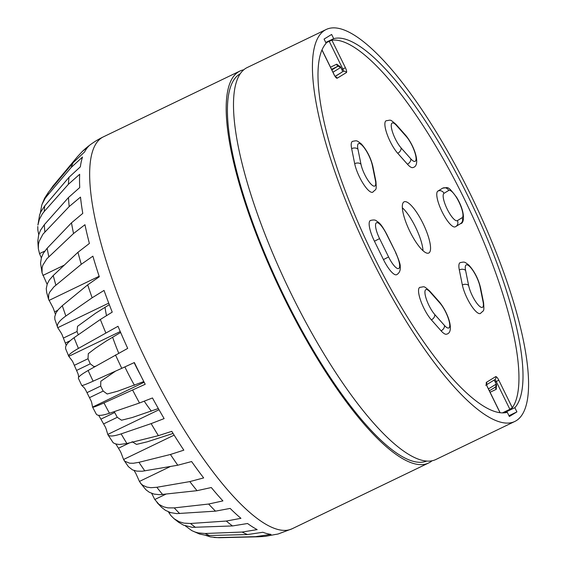 <?xml version="1.0" encoding="UTF-8"?>
<svg xmlns="http://www.w3.org/2000/svg" width="566" height="566" viewBox="0 0 566 566"><rect width="100%" height="100%" fill="white"/><g stroke="black" fill="none" stroke-linecap="round" stroke-linejoin="round"><path stroke-width="0.85" d="M243.727 69.802A217.5 58.553 64.3 0 0 239.85 71.09A217.5 58.553 64.3 0 0 269.55 266.445A217.5 58.553 64.3 0 0 428.674 462.967A217.5 58.553 64.3 0 0 432.099 460.738M124.881 366.924A82.169 22.124 64.3 0 0 134.46 385.305M144.288 401.266A82.169 22.124 64.3 0 0 151.377 411.171M49.638 190.834L52.794 186.235L77.492 156.648L82.183 151.61L88.912 145.957A216.431 58.263 64.3 0 0 84.603 151.943L73.184 162.633L48.485 192.214L44.608 198.199L41.955 204.545L45.018 198.553L46.907 196.062L71.21 167.444L82.509 157.044A216.431 58.263 64.3 0 0 80.351 166.836L69.052 177.236L44.749 205.854L40.893 211.755L39.62 214.847L37.915 225.091L39.33 219.445L42.358 213.835L44.24 211.479L68.408 184.275L79.672 174.286A216.431 58.263 64.3 0 0 79.735 187.544L68.479 197.534L44.304 224.737L40.476 230.305L38.622 235.088L37.809 241.201L38.339 248.743L38.453 244.328L39.146 241.328L42.988 234.133L69.194 206.555L80.499 197.095A216.431 58.263 64.3 0 0 82.785 213.382L71.479 222.841L47.162 248.233L43.299 253.363L41.41 257.693L40.547 263.14L42.061 272.932L42.096 267.704L42.867 265.121L46.872 258.761L73.53 233.532L84.957 224.709A216.431 58.263 64.3 0 0 89.386 243.458L77.959 252.287L53.225 275.529L49.27 280.142L47.275 283.934L46.256 288.589L46.66 292.389L48.542 299.202L48.718 294.405L49.624 292.297L53.883 286.884L81.271 264.294L92.888 256.172A216.431 58.263 64.3 0 0 99.312 276.753L87.688 284.868L62.295 305.697L58.178 309.736L56.013 312.927L54.753 316.698L54.867 319.429L57.746 327.7C56.296 324.799 59.006 320.901 65.861 316.012L92.152 297.78L104.038 290.422A216.431 58.263 64.3 0 0 112.231 312.128L100.345 319.486L74.054 337.718C67.198 342.607 64.496 346.505 65.946 349.406M78.667 377.225L78.441 375.527A9.353 2.519 64.3 0 0 77.981 373.659L72.823 361.9A9.353 2.519 64.3 0 0 71.649 360.033L68.776 356.339C68.033 355.172 71.245 352.526 78.419 348.401L118.011 326.285A216.431 58.263 64.3 0 0 127.704 348.38L88.112 370.497C80.938 374.621 77.726 377.267 78.462 378.428M121.768 368.332L134.347 362.544A216.431 58.263 64.3 0 0 145.2 384.279L103.974 402.921C96.446 406.282 92.647 407.676 92.569 407.096L91.791 403.006A9.353 2.519 64.3 0 0 91.14 400.976L85.36 389.408A9.353 2.519 64.3 0 0 84.185 387.774L81.716 385.368C81.787 385.941 85.593 384.547 93.121 381.187L121.768 368.332A211.712 56.996 64.3 0 1 115.499 354.953M96.135 413.803C97.097 416.06 101.54 415.876 109.464 413.251L139.491 402.992L152.473 397.969A216.431 58.263 64.3 0 0 164.126 418.592L151.143 423.616L121.117 433.881C113.193 436.499 108.75 436.683 107.781 434.426L106.252 429.311A9.353 2.519 64.3 0 0 105.432 427.174L99.227 416.201A9.353 2.519 64.3 0 0 98.498 415.295M159.018 409.742L107.781 434.426L107.936 434.773L113.207 442.782L115.606 443.963L119.355 444.494L126.897 443.503L158.381 435.657L171.781 431.349A216.431 58.263 64.3 0 0 183.83 450.168L170.423 454.477L138.946 462.323L133.371 463.257L129.685 463.2L124.888 461.297L123.579 459.493L121.322 453.529A9.353 2.519 64.3 0 0 120.36 451.371L115.797 443.829M124.032 460.321L128.376 466.639L132.522 469.9L136.746 471.117L142.123 471.252L177.781 465.224L191.619 461.545A216.431 58.263 64.3 0 0 203.654 477.916L189.815 481.595L156.853 487.276L150.924 487.694L146.87 487.1L142.83 485.295L141.224 483.958L139.427 481.433L136.491 474.846A9.353 2.519 64.3 0 0 135.423 472.73L134.064 470.495M140.481 483.109L146.007 489.831L149.346 492.286L154.03 494.09L159.789 494.705L197.032 490.672L211.302 487.531A216.431 58.263 64.3 0 0 222.912 500.896L208.649 504.037L174.236 507.9L167.96 507.879L163.546 506.825L158.968 504.356L154.787 499.509L151.681 493.368M157.044 502.608L161.72 507.454L165.491 510.362L170.614 512.619L176.741 513.617L215.49 511.148L230.157 508.417A216.431 58.263 64.3 0 0 240.953 518.329L226.287 521.053L190.501 523.486L183.9 523.125L179.139 521.711L174.059 518.718L170.805 515.485L168.378 511.82M173.797 518.506L178.601 522.269L183.589 525.177L192.405 527.342L232.52 525.941L247.554 523.508A216.431 58.263 64.3 0 0 257.169 529.613L242.128 532.047L205.09 533.497L198.192 532.903L195.051 532.019L191.754 530.597L185.315 525.864M191.754 530.597L199.48 534.007L206.236 535.408L209.413 535.507L247.54 534.559L262.893 532.266A216.431 58.263 64.3 0 0 270.994 534.375L255.641 536.66L217.514 537.608L210.347 536.893L205.536 535.337M66.215 345.401L62.034 334.605A9.353 2.519 64.3 0 0 60.902 332.567L57.746 327.7L108.736 303.128M55.411 314.243L53.367 308.456A9.353 2.519 64.3 0 0 52.313 306.326L48.542 299.202M47.112 284.365L47.105 284.344A9.353 2.519 64.3 0 0 46.179 282.186L42.061 272.932M255.641 536.66A211.712 56.996 64.3 0 0 257.891 536.801A211.712 56.996 64.3 0 0 258.549 536.794L265.235 536.37L275.649 534.417A216.431 58.263 64.3 0 0 278.394 533.901L292.162 528.75L428.674 462.967M132.083 441.664L136.498 444.402L147.294 441.805L173.076 433.436M114.205 411.631L117.282 417.312L121.527 420.213L132.175 417.552L158.339 408.546M115.584 371.105L100.826 381.243L100.677 386.054L103.182 391.071L107.193 393.993L117.657 391.205L143.799 381.569M96.255 414.086L92.569 407.096L144.146 382.248M120.643 332.468L106.344 340.987L95.399 348.246L88.296 353.672L88.02 358.724L90.256 363.825L93.977 366.634L95.612 366.237M120.24 331.535L68.776 356.339L65.741 348.996M109.323 304.657L95.583 313.231L77.521 326.334L77.054 331.499L78.264 334.803M74.903 295.36L68.734 300.419M41.353 257.877L39.521 253.618L38.339 248.743M38.743 234.642L37.844 230.086L37.788 226.492M40.32 213.014L41.778 205.041M105.021 307.26A82.169 22.124 64.3 0 0 106.472 315.495M112.613 337.152A82.169 22.124 64.3 0 0 118.719 353.156M426.722 461.028A214.924 57.859 -115.7 0 1 331.556 379.397A214.924 57.859 -115.7 0 1 239.213 180.787A214.924 57.859 -115.7 0 1 240.147 73.828M326.087 29.538L247.151 67.573A217.5 58.553 64.3 0 0 245.757 68.337A217.5 58.553 64.3 0 0 291.405 294.249A217.5 58.553 64.3 0 0 435.983 459.45L514.911 421.415A217.5 58.553 64.3 0 0 470.664 194.739A217.5 58.553 64.3 0 0 326.087 29.538A217.5 58.553 64.3 0 0 370.334 256.214A217.5 58.553 64.3 0 0 514.911 421.415M423.028 250.71A28.413 7.648 64.3 0 0 415.486 227.037A28.413 7.648 64.3 0 0 402.341 207.772M422.993 223.414A28.413 7.648 64.3 0 0 404.103 201.836A28.413 7.648 64.3 0 0 409.883 231.452A28.413 7.648 64.3 0 0 428.773 253.03A28.413 7.648 64.3 0 0 422.993 223.414M455.276 226.832L455.786 226.556A4.677 4.5 -121.5 0 1 455.404 226.761A19.881 5.349 -115.7 0 1 455.276 226.832A19.881 5.349 -115.7 0 1 441.94 211.493A19.881 5.349 -115.7 0 1 437.886 191.089L442.612 188.195A19.881 5.349 -115.7 0 1 442.739 188.124C448.406 187.735 447.282 185.068 456.606 197.315C465.337 211.62 464.644 223.45 460.505 223.662L455.786 226.556A4.677 4.5 -121.5 0 0 457.399 220.613A15.204 4.089 -115.7 0 1 447.197 209.116A15.204 4.089 -115.7 0 1 444.006 193.331L448.725 190.438A4.677 4.5 -121.5 0 0 442.612 188.195M374.444 241.222A19.881 5.349 -115.7 0 1 370.397 220.499C373.397 219.714 375.4 219.834 376.397 220.867C379.39 223.032 380.84 223.379 386.734 234.204L395.747 252.563C399.058 260.381 400.544 264.987 400.212 266.388C400.636 270.293 399.455 273.06 396.674 274.68A19.881 5.349 -115.7 0 1 383.458 259.582L374.444 241.222L379.581 238.604A15.204 4.089 -115.7 0 1 376.39 222.813A15.204 4.089 -115.7 0 1 386.592 234.31L386.734 234.204M397.7 153.259A19.881 5.349 -115.7 0 1 387.08 134.184A19.881 5.349 -115.7 0 1 386.118 120.749C391.283 120.197 389.415 118.754 395.995 124.386L405.702 135.324C414.807 146.304 420.963 165.711 413.088 167.508A19.881 5.349 -115.7 0 1 407.414 164.197L397.7 153.259A4.677 3.269 -41.6 0 0 401.068 147.868A15.204 4.089 -115.7 0 1 391.594 128.574A15.204 4.089 -115.7 0 1 396.554 125.539A4.677 3.269 -41.6 0 0 395.995 124.386M483.59 302.789C484.241 312.559 483.916 309.729 480.421 313.493A19.881 5.349 -115.7 0 1 470.77 304.798A19.881 5.349 -115.7 0 1 462.351 284.96L459.316 269.932A19.881 5.349 -115.7 0 1 460.123 262.645C464.927 261.69 464.262 261.676 468.889 265.129C474.45 271.284 478.341 278.826 480.548 287.754L483.59 302.789A4.677 3.099 168.6 0 0 483.06 301.756A15.204 4.089 -115.7 0 1 478.1 304.798A15.204 4.089 -115.7 0 1 468.634 285.505L465.599 270.477A4.677 3.099 168.6 0 0 459.316 269.932M429.658 291.002L439.372 301.94C448.477 312.913 454.625 332.327 446.758 334.117A19.881 5.349 -115.7 0 1 441.077 330.813L431.37 319.868A19.881 5.349 -115.7 0 1 420.743 300.801A19.881 5.349 -115.7 0 1 419.788 287.358C424.953 286.813 423.078 285.37 429.658 291.002A4.677 3.269 138.4 0 1 430.217 292.148L439.931 303.093A15.204 4.089 -115.7 0 1 449.404 322.379A15.204 4.089 -115.7 0 1 444.444 325.422A4.677 3.269 138.4 0 1 441.077 330.813M372.888 166.482L375.93 181.509C376.581 191.287 376.256 188.45 372.761 192.214A19.881 5.349 -115.7 0 1 363.11 183.518A19.881 5.349 -115.7 0 1 354.691 163.68L351.656 148.653A19.881 5.349 -115.7 0 1 352.462 141.373C357.266 140.41 356.601 140.396 361.228 143.849C366.789 150.004 370.68 157.546 372.888 166.482A4.677 3.099 168.6 0 0 372.364 165.449L375.4 180.483A15.204 4.089 -115.7 0 1 370.44 183.518A15.204 4.089 -115.7 0 1 360.974 164.225A4.677 3.099 168.6 0 0 354.691 163.68M504.207 412.812L514.855 407.683L516.914 411.878L509.365 416.505L507.306 412.31A206.272 55.532 -115.7 0 1 372.923 254.629A206.272 55.532 -115.7 0 1 326.143 43.271L324.077 39.075L331.634 34.448L333.692 38.644L325.747 42.471M332.971 72.215L340.251 67.75A4.677 1.259 64.3 0 0 340.513 66.859L336.699 64.199A2.342 0.63 -115.7 0 1 337.195 66.632L331.839 69.908M340.513 66.859L341.822 69.519A2.342 0.63 -115.7 0 1 342.31 71.953L335.157 76.332M512.322 407.746L498.802 380.203L496.233 381.512L509.874 409.296L512.322 407.746A206.272 55.532 64.3 0 0 464.014 198.284A206.272 55.532 64.3 0 0 331.881 40.179L325.924 42.825M516.914 411.878L508.968 415.706M494.769 387.484A2.342 0.63 -115.7 0 1 496.283 389.274L496.523 384.661A4.677 1.259 64.3 0 0 495.71 384.427L488.43 388.892M493.877 380.239A2.342 0.63 -115.7 0 1 495.222 382L496.523 384.661M509.874 409.296L502.481 412.855M333.692 38.644A206.272 55.532 -115.7 0 1 468.075 196.331A206.272 55.532 -115.7 0 1 514.855 407.683M82.183 151.61C88.402 145.604 95.449 140.693 103.33 136.873A217.5 58.553 64.3 0 0 133.031 332.228A217.5 58.553 64.3 0 0 284.394 530.392A217.5 58.553 64.3 0 0 292.162 528.75M134.142 362.643A73.163 19.697 64.3 0 0 140.616 375.3M73.184 162.633A211.712 56.996 64.3 0 0 71.21 167.444M69.052 177.236A211.712 56.996 64.3 0 0 68.408 184.275M68.479 197.534A211.712 56.996 64.3 0 0 69.194 206.555M71.479 222.841A211.712 56.996 64.3 0 0 73.53 233.532M77.959 252.287A211.712 56.996 64.3 0 0 81.271 264.294M87.688 284.868A211.712 56.996 64.3 0 0 92.152 297.78M100.345 319.486A211.712 56.996 64.3 0 0 105.807 332.858M132.621 390.059A211.712 56.996 64.3 0 0 139.491 402.992M151.143 423.616A211.712 56.996 64.3 0 0 158.381 435.657M170.423 454.477A211.712 56.996 64.3 0 0 177.781 465.224M189.815 481.595A211.712 56.996 64.3 0 0 197.032 490.672M208.649 504.037A211.712 56.996 64.3 0 0 215.49 511.148M226.287 521.053A211.712 56.996 64.3 0 0 232.52 525.941M242.128 532.047A211.712 56.996 64.3 0 0 247.54 534.559M169.135 513.1L170.316 512.527M154.787 499.509L165.873 494.168M139.427 481.433L170.458 466.483M118.577 448.173L129.756 442.789M123.579 459.493L174.13 435.134M101.088 419.059L114.594 412.55M103.776 423.821L117.282 417.312M87.171 392.563L100.677 386.054M89.676 397.573L103.182 391.071M74.514 365.233L88.02 358.724M76.75 370.334L90.256 363.825M63.548 338.001L77.054 331.499M65.437 343.017L70.177 340.732M54.654 311.809L57.697 310.338M49.016 300.426L99.149 276.265M42.867 275.451L64.298 265.121M39.521 253.618L44.771 251.092M48.485 192.214A195.645 52.673 64.3 0 0 46.907 196.062M44.749 205.854A195.645 52.673 64.3 0 0 44.24 211.479M44.304 224.737A195.645 52.673 64.3 0 0 44.877 231.947M47.162 248.233A195.645 52.673 64.3 0 0 48.796 256.773M53.225 275.529A195.645 52.673 64.3 0 0 55.871 285.123M62.295 305.697A195.645 52.673 64.3 0 0 65.861 316.012M74.054 337.718A195.645 52.673 64.3 0 0 78.419 348.401M88.112 370.497A195.645 52.673 64.3 0 0 93.121 381.187M103.974 402.921A195.645 52.673 64.3 0 0 109.464 413.251M121.117 433.881A195.645 52.673 64.3 0 0 126.897 443.503M138.946 462.323A195.645 52.673 64.3 0 0 144.818 470.905M156.853 487.276A195.645 52.673 64.3 0 0 162.626 494.528M174.236 507.9A195.645 52.673 64.3 0 0 179.705 513.574M190.501 523.486A195.645 52.673 64.3 0 0 195.482 527.392M205.09 533.497A195.645 52.673 64.3 0 0 209.413 535.507M217.514 537.608A195.645 52.673 64.3 0 0 219.919 537.7L214.019 537.481M437.886 191.089A4.677 4.5 58.5 0 1 444.006 193.331M448.725 190.438A15.204 4.089 -115.7 0 1 458.927 201.928A15.204 4.089 -115.7 0 1 462.118 217.719A4.677 4.5 58.5 0 1 460.505 223.662M462.118 217.719L457.399 220.613M383.458 259.582L388.594 256.964L379.581 238.604M386.592 234.31L395.747 252.563M395.606 252.669A15.204 4.089 -115.7 0 1 398.797 268.461A15.204 4.089 -115.7 0 1 388.594 256.964M407.414 164.197A4.677 3.269 -41.6 0 0 410.775 158.805L401.068 147.868M396.554 125.539L406.268 136.477A4.677 3.269 -41.6 0 0 405.702 135.324M406.268 136.477A15.204 4.089 -115.7 0 1 415.734 155.77A15.204 4.089 -115.7 0 1 410.775 158.805M462.351 284.96A4.677 3.099 -11.4 0 1 468.634 285.505M465.599 270.477A15.204 4.089 -115.7 0 1 470.551 267.435A15.204 4.089 -115.7 0 1 480.025 286.729A4.677 3.099 -11.4 0 1 480.548 287.754M480.025 286.729L483.06 301.756M439.372 301.94A4.677 3.269 138.4 0 1 439.931 303.093M444.444 325.422L434.73 314.477A4.677 3.269 138.4 0 1 431.37 319.868M434.73 314.477A15.204 4.089 -115.7 0 1 425.264 295.19A15.204 4.089 -115.7 0 1 430.217 292.148M375.93 181.509A4.677 3.099 168.6 0 0 375.4 180.483M360.974 164.225L357.938 149.198A4.677 3.099 168.6 0 0 351.656 148.653M357.938 149.198A15.204 4.089 -115.7 0 1 362.891 146.155A15.204 4.089 -115.7 0 1 372.364 165.449M340.251 67.75A2.342 2.25 -121.5 0 0 337.195 66.632L331.563 69.342M336.699 64.199L330.502 67.191M329.193 41.247L342.833 69.031L341.822 69.519M335.624 76.919A2.342 2.25 58.5 0 1 337.216 78.2L346.385 72.582A2.342 2.25 58.5 0 0 343.329 71.457A2.342 0.63 -115.7 0 0 342.833 69.031L345.401 67.722L331.881 40.179M346.385 72.582A4.677 1.259 64.3 0 0 345.401 67.722M342.31 71.953L335.221 76.424M335.454 76.948L334.074 74.662A4.677 1.259 64.3 0 0 337.216 78.2M321.948 49.957L334.074 74.662M498.802 380.203A4.677 1.259 64.3 0 0 495.66 376.666L486.491 382.283A4.677 1.259 64.3 0 0 487.475 387.144L500.004 412.671M489.364 390.795L494.903 387.399A2.342 2.25 -121.5 0 0 495.71 384.427M490.085 392.259L496.283 389.274M495.66 376.666A2.342 2.25 58.5 0 1 494.854 379.637L486.64 384.675M494.719 379.722A2.342 0.63 -115.7 0 1 496.233 381.512L495.222 382M486.491 382.283A2.342 2.25 58.5 0 1 485.685 385.255M487.475 387.144L486.435 384.413M81.723 385.432L78.377 378.293M219.919 537.7L258.549 536.794M103.33 136.873L239.85 71.09M334.145 74.613L321.99 49.85M500.111 412.685L487.545 387.087"/></g></svg>
